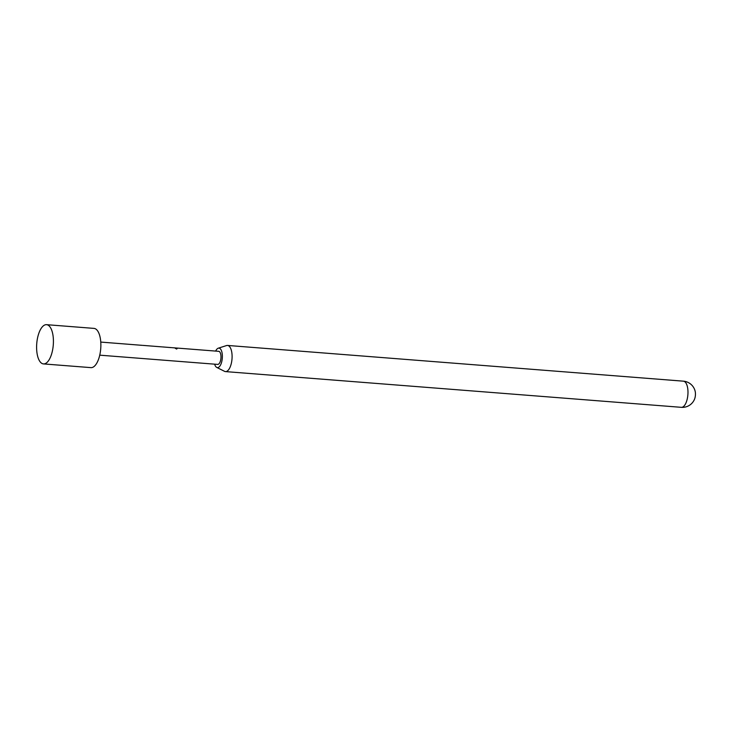 <?xml version="1.0" encoding="UTF-8"?>
<svg xmlns="http://www.w3.org/2000/svg" width="732" height="732" viewBox="0 0 732 732"><rect width="100%" height="100%" fill="white"/><g stroke="black" fill="none" stroke-linecap="round" stroke-linejoin="round"><path stroke-width="1.1" d="M176.504 348.798C175.104 348.386 174.857 348.148 175.772 348.075C177.208 348.331 177.455 348.569 176.504 348.798L177.135 348.578M175.168 348.176L175.735 348.331C177.162 348.578 177.391 348.807 176.439 349.027M175.277 348.341L175.735 348.331M683.404 381.171A13.121 5.527 -85.5 0 1 687.879 389.79A13.121 5.527 -85.5 0 1 683.478 406.553A13.121 5.527 -85.5 0 1 681.355 407.331A13.121 13.121 0 0 0 694.567 399.105A6.561 2.763 -85.5 0 0 695.4 392.819A6.561 2.763 -85.5 0 0 695.171 391.346A13.121 13.121 0 0 0 683.404 381.171L227.515 345.44A13.121 5.527 94.5 0 1 232.099 356.466A13.121 5.527 94.5 0 1 227.588 370.822A13.121 5.527 94.5 0 1 225.465 371.6A13.121 5.527 94.5 0 1 224.55 371.334L216.745 367.418A9.781 4.117 -85.5 0 0 219.005 367.034A9.781 4.117 -85.5 0 0 222.354 355.523A9.781 4.117 -85.5 0 0 218.246 348.203A9.781 4.117 -85.5 0 0 217.377 348.697A9.781 4.117 -85.5 0 0 215.656 351.086M43.472 363.914L90.924 367.629A19.682 8.299 -85.5 0 0 94.108 366.467A19.682 8.299 -85.5 0 0 100.87 344.937A19.682 8.299 -85.5 0 0 93.998 328.394L46.546 324.669A19.682 8.299 -85.5 0 0 43.362 325.841A19.682 8.299 -85.5 0 0 36.6 347.371A19.682 8.299 -85.5 0 0 43.472 363.914A19.682 8.299 -85.5 0 0 46.656 362.752A19.682 8.299 -85.5 0 0 47.498 361.965A19.682 8.299 -85.5 0 0 53.28 344.937A19.682 8.299 -85.5 0 0 50.215 327.222A19.682 8.299 -85.5 0 0 46.546 324.669M214.632 364.17A9.781 4.117 -85.5 0 0 216.745 367.418M175.89 347.975L218.703 351.323A6.561 2.763 94.5 0 1 220.991 356.841A6.561 2.763 94.5 0 1 218.74 364.014A6.561 2.763 94.5 0 1 217.679 364.408L99.744 355.166M176.009 347.984L172.203 347.682M171.553 347.636L162.486 346.922M161.845 346.877L143.06 345.394M142.411 345.358L100.769 342.082M218.246 348.203L226.572 345.55A13.121 5.527 94.5 0 1 227.515 345.44M681.355 407.331L225.465 371.6"/></g></svg>

